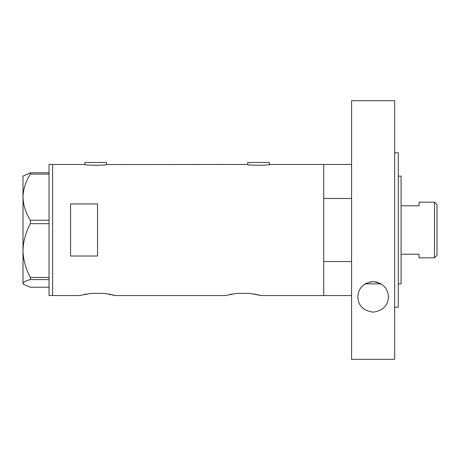 <?xml version="1.0" encoding="UTF-8"?>
<svg xmlns="http://www.w3.org/2000/svg" width="460" height="460" viewBox="0 0 460 460"><rect width="100%" height="100%" fill="white"/><g stroke="black" fill="none" stroke-linecap="round" stroke-linejoin="round"><path stroke-width="0.69" d="M106.962 164.45C107.657 165.496 83.812 165.496 84.513 164.45L84.962 164.525L84.962 162.472L106.513 162.472L106.513 164.525L247.313 164.45C246.617 165.496 270.457 165.496 269.761 164.45L269.313 164.525L269.313 162.472L247.762 162.472L247.762 164.525L247.313 164.45M351.566 295.55L261.234 295.55L249.952 293.399L236.589 293.399L249.952 293.399L236.589 293.399L225.314 295.55L115.489 295.55L104.213 293.399L90.85 293.399L104.213 293.399L90.85 293.399L79.574 295.55L52.636 295.55L52.636 164.45L52.636 295.55L49.042 295.55L49.042 164.45L84.513 164.45M97.531 203.975L70.593 203.975L70.593 256.024L97.531 256.024L97.531 203.975M351.566 261.533L323.731 261.533L323.731 295.55L323.731 164.45L269.761 164.45M254.552 294.043L256.467 294.411M258.135 294.774L259.463 295.09M260.44 295.343L261.234 295.55M230.098 294.406L232.024 294.038M108.813 294.043L110.722 294.411M112.395 294.774L113.723 295.09M114.701 295.343L115.489 295.55M84.358 294.406L86.284 294.038M30.354 220.231C25.731 213.02 23.282 205.333 23 197.162C23.253 189.1 25.703 181.412 30.354 174.098L30.354 172.764L23 176.123L23 250.573C23.264 241.115 25.714 232.15 30.354 223.681L30.354 220.231L49.042 220.231M49.042 174.098L30.354 174.098M30.354 172.764L49.042 172.764M49.042 287.236L30.354 287.236L23.471 284.349L23 283.412C23.253 282.072 25.703 280.801 30.354 279.588L30.354 277.466C25.708 268.962 23.259 260.003 23 250.573L23 283.877L23.471 284.349M49.042 279.588L30.354 279.588M30.354 277.466L49.042 277.466M49.042 223.681L30.354 223.681M398.262 176.123L401.08 176.123L401.08 283.877L398.262 283.877M381.064 283.866L365.177 283.866M351.566 164.45L323.731 164.45L323.731 198.467L351.566 198.467M434.487 202.164L437 204.677L437 255.323L434.487 257.836L434.487 202.164L419.043 202.164L419.043 205.781L401.08 205.781M434.487 257.836L419.043 257.836L419.043 254.219L401.08 254.219M380.874 283.757L379.471 283.021M377.804 282.377L377.016 282.147M376.481 282.014L375.078 281.767M373.094 281.641L370.162 281.928M366.718 283.044L365.361 283.757M357.851 296.907C358.277 288.161 363.342 283.072 373.066 281.641C382.829 283.009 387.941 288.098 388.384 296.907C388.073 305.601 382.996 310.69 373.163 312.167C363.285 310.736 358.185 305.647 357.851 296.907M394.668 152.772L398.262 152.772L398.262 307.228L394.668 307.228M394.668 359.306L351.566 359.306L351.566 100.694L394.668 100.694L394.668 359.306"/></g></svg>
